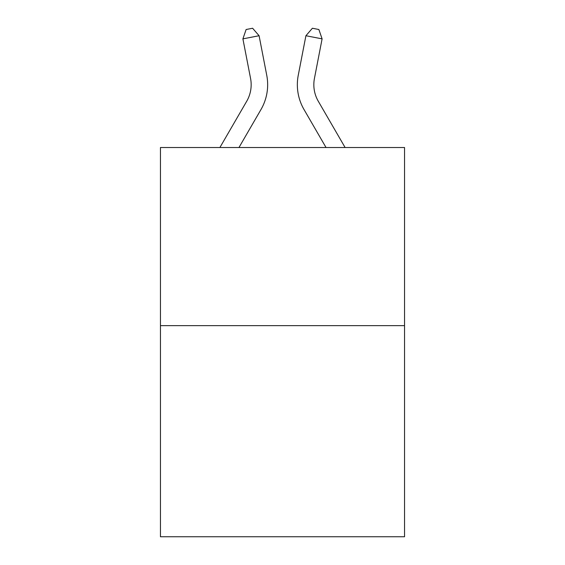 <?xml version="1.0" encoding="UTF-8"?>
<svg xmlns="http://www.w3.org/2000/svg" width="565" height="565" viewBox="0 0 565 565"><rect width="100%" height="100%" fill="white"/><g stroke="black" fill="none" stroke-linecap="round" stroke-linejoin="round"><path stroke-width="0.85" d="M404.547 325.638L404.547 147.514L160.453 147.514L160.453 536.75L404.547 536.75L404.547 325.638L160.453 325.638M266.751 75.3L259.088 35.729L266.751 75.3A49.48 49.48 0 0 1 260.988 109.518L238.967 147.514M345.102 147.514L318.286 101.248A32.989 32.989 0 0 1 314.437 78.436L322.099 38.865L305.912 35.729L298.249 75.3A49.48 49.48 0 0 0 304.012 109.518L326.033 147.514M219.898 147.514L246.714 101.248A32.989 32.989 0 0 0 250.563 78.436L242.901 38.865L246.128 29.507L252.604 28.25L259.088 35.729L242.901 38.865M246.714 101.248A32.989 32.989 0 0 0 250.563 78.436A32.989 32.989 0 0 1 246.714 101.248A32.989 32.989 0 0 0 250.563 78.436A32.989 32.989 0 0 1 246.714 101.248A32.989 32.989 0 0 0 250.563 78.436A32.989 32.989 0 0 1 246.714 101.248A32.989 32.989 0 0 0 250.563 78.436A32.989 32.989 0 0 1 246.714 101.248A32.989 32.989 0 0 0 250.563 78.436A32.989 32.989 0 0 1 246.714 101.248A32.989 32.989 0 0 0 250.563 78.436A32.989 32.989 0 0 1 246.714 101.248A32.989 32.989 0 0 0 250.563 78.436A32.989 32.989 0 0 1 246.714 101.248A32.989 32.989 0 0 0 250.563 78.436A32.989 32.989 0 0 1 246.714 101.248A32.989 32.989 0 0 0 250.563 78.436A32.989 32.989 0 0 1 246.714 101.248A32.989 32.989 0 0 0 250.563 78.436A32.989 32.989 0 0 1 246.714 101.248A32.989 32.989 0 0 0 250.563 78.436A32.989 32.989 0 0 1 246.714 101.248A32.989 32.989 0 0 0 250.563 78.436A32.989 32.989 0 0 1 246.714 101.248A32.989 32.989 0 0 0 250.563 78.436A32.989 32.989 0 0 1 246.714 101.248A32.989 32.989 0 0 0 250.563 78.436A32.989 32.989 0 0 1 246.714 101.248A32.989 32.989 0 0 0 250.563 78.436A32.989 32.989 0 0 1 246.714 101.248A32.989 32.989 0 0 0 250.563 78.436A32.989 32.989 0 0 1 246.714 101.248A32.989 32.989 0 0 0 250.563 78.436A32.989 32.989 0 0 1 246.714 101.248A32.989 32.989 0 0 0 250.563 78.436A32.989 32.989 0 0 1 246.714 101.248A32.989 32.989 0 0 0 250.563 78.436A32.989 32.989 0 0 1 246.714 101.248A32.989 32.989 0 0 0 250.563 78.436A32.989 32.989 0 0 1 246.714 101.248M322.099 38.865L318.872 29.507L312.396 28.25L305.912 35.729L298.249 75.3M318.286 101.248A32.989 32.989 0 0 1 314.437 78.436A32.989 32.989 0 0 0 318.286 101.248A32.989 32.989 0 0 1 314.437 78.436A32.989 32.989 0 0 0 318.286 101.248A32.989 32.989 0 0 1 314.437 78.436A32.989 32.989 0 0 0 318.286 101.248A32.989 32.989 0 0 1 314.437 78.436A32.989 32.989 0 0 0 318.286 101.248A32.989 32.989 0 0 1 314.437 78.436A32.989 32.989 0 0 0 318.286 101.248A32.989 32.989 0 0 1 314.437 78.436A32.989 32.989 0 0 0 318.286 101.248A32.989 32.989 0 0 1 314.437 78.436A32.989 32.989 0 0 0 318.286 101.248A32.989 32.989 0 0 1 314.437 78.436A32.989 32.989 0 0 0 318.286 101.248"/></g></svg>
